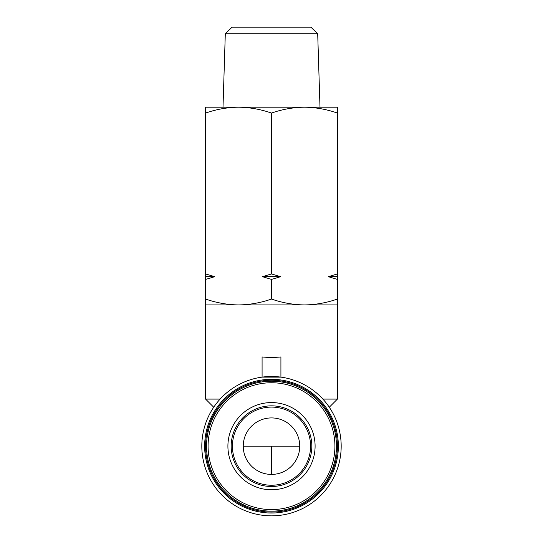 <?xml version="1.0" encoding="UTF-8"?>
<svg xmlns="http://www.w3.org/2000/svg" width="543" height="543" viewBox="0 0 543 543"><rect width="100%" height="100%" fill="white"/><g stroke="black" fill="none" stroke-linecap="round" stroke-linejoin="round"><path stroke-width="0.81" d="M336.47 446.17A64.97 64.97 0 0 0 271.5 381.2A64.97 64.97 0 0 0 206.53 446.17A64.97 64.97 0 0 0 271.5 511.139A64.97 64.97 0 0 0 336.47 446.17A64.97 64.97 0 0 1 271.5 511.139A64.97 64.97 0 0 1 206.53 446.17M271.5 474.419A28.25 28.25 0 0 1 243.25 446.17A28.25 28.25 0 0 1 271.5 417.92A28.25 28.25 0 0 1 299.75 446.17A28.25 28.25 0 0 1 271.5 474.419L271.5 446.17L243.25 446.17M317.696 33.741L225.304 33.741L232.099 27.15L310.901 27.15L317.696 33.741L319.997 107.188L304.453 107.188L337.413 107.188L337.413 399.091L322.868 399.091M225.304 33.741L223.003 107.188L304.453 107.188C315.687 107.344 326.669 109.306 337.413 113.073M271.5 485.245A39.076 39.076 0 0 1 232.424 446.17A39.076 39.076 0 0 1 271.5 407.094A39.076 39.076 0 0 1 310.576 446.17A39.076 39.076 0 0 1 271.5 485.245M205.587 113.073C216.331 109.306 227.313 107.344 238.547 107.188L205.587 107.188L205.587 299.044C216.331 302.811 227.313 304.772 238.547 304.928L337.413 304.928M205.587 299.044L205.587 304.928L238.547 304.928C249.773 304.772 260.755 302.811 271.5 299.044C282.245 302.811 293.227 304.772 304.453 304.928C315.687 304.772 326.669 302.811 337.413 299.044M262.317 276.679L280.683 276.679L271.5 273.964L262.317 276.679L271.5 279.394L280.683 276.679M271.5 357.661L280.914 356.982L280.914 377.127L262.086 377.127L262.086 356.982L271.5 357.661M341.18 446.17A69.68 69.68 0 0 1 271.5 515.85A69.68 69.68 0 0 1 201.82 446.17A69.68 69.68 0 0 1 271.5 376.489A69.68 69.68 0 0 1 341.18 446.17M338.357 446.17A66.857 66.857 0 0 1 271.5 513.026A66.857 66.857 0 0 1 204.643 446.17A66.857 66.857 0 0 1 271.5 379.313A66.857 66.857 0 0 1 338.357 446.17M205.587 446.17A65.913 65.913 0 0 0 271.5 512.083A65.913 65.913 0 0 0 337.413 446.17A65.913 65.913 0 0 0 271.5 380.256A65.913 65.913 0 0 0 205.587 446.17M238.547 107.188C249.773 107.344 260.755 109.306 271.5 113.073C282.245 109.306 293.227 107.344 304.453 107.188M337.413 273.964L328.23 276.679L337.413 279.394M271.5 113.073L271.5 273.964M271.5 279.394L271.5 299.044M205.587 279.394L214.77 276.679L205.587 273.964M328.23 276.679L337.413 276.679M205.587 276.679L214.77 276.679M205.587 304.928L205.587 399.091L220.132 399.091M271.5 405.845A40.325 40.325 0 0 1 311.825 446.17A40.325 40.325 0 0 1 271.5 486.494A40.325 40.325 0 0 1 231.175 446.17A40.325 40.325 0 0 1 271.5 405.845M315.096 446.17A43.596 43.596 0 0 0 271.5 402.573A43.596 43.596 0 0 0 227.904 446.17A43.596 43.596 0 0 0 271.5 489.766A43.596 43.596 0 0 0 315.096 446.17M334.916 446.17A63.416 63.416 0 0 0 271.5 382.754A63.416 63.416 0 0 0 208.084 446.17A63.416 63.416 0 0 0 271.5 509.585A63.416 63.416 0 0 0 334.916 446.17M299.75 446.17L271.5 446.17M329.282 407.223L337.413 399.091M213.718 407.223L205.587 399.091"/></g></svg>
